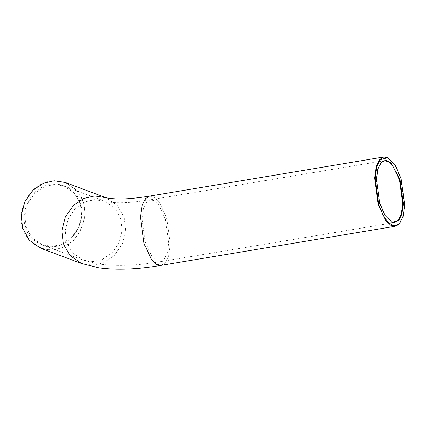<?xml version="1.0" encoding="UTF-8"?>
<svg xmlns="http://www.w3.org/2000/svg" width="426" height="426" viewBox="0 0 426 426"><rect width="100%" height="100%" fill="white"/><g stroke="black" fill="none" stroke-linecap="round" stroke-linejoin="round"><path stroke-width="0.32" stroke-dasharray="2.13 1.6" d="M25.565 227.01C19.979 213.176 30.219 190.821 44.182 186.359C57.361 179.303 77.292 188.851 80.429 203.724C86.015 217.553 75.775 239.907 61.807 244.375C48.633 251.431 28.702 241.877 25.565 227.01M26.023 226.978L31.865 237.601L42.238 244.806L52.409 246.382L61.935 244.183L71.328 237.921L78.597 227.612L81.691 215.295L80.386 203.91L74.545 193.287L64.172 186.082L53.995 184.501L44.474 186.705L35.081 192.967L27.812 203.277L24.719 215.588L26.023 226.978M22.807 228.182C26.258 244.545 48.191 255.057 62.697 247.293C78.064 242.378 89.338 217.777 83.187 202.552C79.737 186.183 57.803 175.677 43.298 183.441C27.93 188.356 16.657 212.957 22.807 228.182M65.487 182.557L77.106 190.63L83.645 202.526L85.109 215.279L81.643 229.071L73.501 240.615L62.984 247.634L52.313 250.099L40.917 248.331M391.643 222.17L384.609 215.205L379.412 203.202L376.185 179.49L377.654 169.165L380.748 162.886L381.6 162.04M398.901 224.23L402.724 216.786L404.37 205.22L400.754 178.664L394.939 165.219L387.319 157.524M66.568 242.122L72.404 252.746L82.777 259.951L92.953 261.527L102.48 259.327L111.873 253.065L119.142 242.756L122.23 230.445L120.925 219.055L115.089 208.431L104.716 201.226L94.54 199.65L85.014 201.849L75.62 208.112L68.352 218.421L65.263 230.738L66.568 242.122M81.462 263.476L92.857 265.244L103.529 262.778L114.046 255.765L122.187 244.215L125.649 230.423L124.19 217.67L117.651 205.774L106.031 197.701M165.416 219.156L158.594 204.773L154.287 200.726L150.186 199.815L146.619 201.993L143.525 208.271L142.055 218.597L145.282 242.309L152.103 256.692L156.411 260.739L160.511 261.649L164.079 259.471L167.173 253.193L168.643 242.868L165.416 219.156M161.129 265.355L165.128 262.922L168.595 255.888L170.235 244.327L166.625 217.766L158.983 201.658L154.159 197.121L149.563 196.104M394.641 222.542L160.511 261.649C136.847 265.712 116.17 266.479 98.491 263.95L82.777 259.951L42.238 244.806M384.316 160.708L150.186 199.815C136.549 202.036 125.239 202.994 116.261 202.701C109.967 202.355 106.117 201.865 104.716 201.226L64.172 186.082M391.877 222.281L391.409 222.074"/><path stroke-width="0.64" d="M81.462 263.476L40.917 248.331L29.303 240.259L22.764 228.363L21.3 215.609L24.761 201.817L32.903 190.268L43.425 183.255L54.091 180.789L65.487 182.557L106.031 197.701L94.636 195.933L83.965 198.399L73.448 205.417L65.306 216.962L61.845 230.754L63.304 243.507L69.843 255.403L81.462 263.476L99.029 267.837C116.953 270.222 137.657 269.392 161.129 265.355L395.264 226.254L398.518 224.577M379.774 203.234L385.013 215.348L391.877 222.281L398.747 220.556L401.867 214.219L403.353 203.804L400.094 179.868L391.382 163.254L386.164 160.314L381.787 161.859L381.121 162.546L378 168.882L376.515 179.303L379.774 203.234M381.6 162.04L384.316 160.708L388.416 161.619L392.724 165.666L399.545 180.054L402.772 203.766L401.303 214.092L398.214 220.37L394.641 222.542L391.643 222.17M378.751 204.411L375.168 178.068L376.797 166.603L380.237 159.628L387.793 157.732L395.349 165.363L401.116 178.696L404.7 205.034L403.071 216.504L399.631 223.474L398.901 224.23L394.082 225.929L388.342 222.697L382.873 214.81L378.751 204.411M387.793 157.732L383.698 157.002L379.699 159.436L376.238 166.47L374.592 178.031L378.203 204.592L385.844 220.7L390.669 225.237L395.264 226.254M383.698 157.002L149.563 196.104L145.57 198.543L142.103 205.577L140.458 217.138L144.073 243.699L151.715 259.807L156.539 264.338L161.129 265.355M381.787 161.859L381.408 162.205M149.563 196.104C136.469 198.234 125.617 199.182 117.006 198.958L109.754 198.441L106.031 197.701"/></g></svg>
